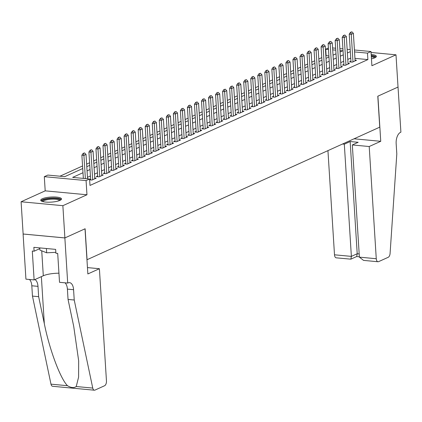 <?xml version="1.0" encoding="UTF-8"?>
<svg xmlns="http://www.w3.org/2000/svg" width="422" height="422" viewBox="0 0 422 422"><rect width="100%" height="100%" fill="white"/><g stroke="black" fill="none" stroke-linecap="round" stroke-linejoin="round"><path stroke-width="0.63" d="M371.466 58.827A10.392 2.543 -3.6 0 0 374.773 57.819A10.392 2.543 -3.6 0 0 376.34 56.342A10.392 2.543 -3.6 0 0 371.191 54.485M42.327 198.751A10.392 2.543 -3.6 0 0 40.755 200.234A10.392 2.543 -3.6 0 0 48.351 202.196A10.392 2.543 -3.6 0 0 59.935 200.408A10.392 2.543 -3.6 0 0 61.501 198.926A10.392 2.543 -3.6 0 0 53.905 196.963A10.392 2.543 -3.6 0 0 42.327 198.751M328.896 55.92L326.127 55.662L325.721 49.216L328.4 48.002M354.422 49.981L371.007 51.537L371.898 65.726L395.994 54.813L398.025 87.053L377.796 96.211L379.747 127.164L87.069 259.709L85.123 228.761L64.893 237.924L23.131 234.004L21.1 201.763L62.867 205.683L86.964 194.769L86.072 180.584L44.305 176.665L47.823 175.072L64.756 176.66L82.723 168.52M86.964 194.769L45.196 190.85L21.1 201.763M45.196 190.85L44.305 176.665M326.127 55.662L325.842 55.788M321.77 57.635L318.81 58.98M314.733 60.821L311.774 62.166M307.696 64.007L304.737 65.352M300.664 67.193L297.7 68.538M293.628 70.379L290.668 71.724M286.591 73.565L283.631 74.91M279.554 76.751L276.595 78.096M272.522 79.943L269.558 81.282M265.485 83.129L262.526 84.469M258.449 86.315L255.489 87.655M251.412 89.501L248.452 90.841M244.38 92.687L241.416 94.027M237.343 95.873L234.384 97.213M230.306 99.059L227.347 100.399M223.27 102.245L220.31 103.585M216.238 105.431L213.274 106.771M209.201 108.618L206.242 109.957M202.164 111.804L199.205 113.143M195.133 114.99L192.168 116.33M188.096 118.176L185.131 119.516M181.059 121.362L178.1 122.702M174.022 124.548L171.063 125.888M166.991 127.734L164.026 129.074M159.954 130.92L156.995 132.26M152.917 134.106L149.958 135.446M145.88 137.292L142.921 138.632M138.849 140.479L135.884 141.818M131.812 143.665L128.852 145.004M124.775 146.851L121.816 148.191M117.738 150.037L114.779 151.377M110.706 153.223L107.742 154.563M103.67 156.409L100.71 157.749M96.633 159.595L93.673 160.935M89.596 162.781L86.637 164.121M82.564 165.967L59.95 176.206M395.994 54.813L371.065 52.47M64.893 237.924L62.867 205.683M350.94 61.243L349.5 61.892L352.323 62.155L356.548 60.246L355.06 60.109M343.904 64.429L342.469 65.078L345.291 65.341L349.511 63.432L348.023 63.295M336.867 67.615L335.432 68.264L338.254 68.533L342.474 66.618L340.987 66.481M329.835 70.801L328.395 71.45L331.217 71.719L335.437 69.804L333.95 69.667M322.798 73.987L321.358 74.636L324.18 74.905L328.406 72.99L326.918 72.853M315.762 77.173L314.327 77.822L317.149 78.091L321.369 76.176L319.881 76.039M308.725 80.359L307.29 81.008L310.112 81.277L314.332 79.362L312.844 79.225M301.693 83.545L300.253 84.194L303.075 84.463L307.295 82.548L305.813 82.411M294.656 86.732L293.216 87.38L296.038 87.649L300.264 85.735L298.776 85.597M287.619 89.918L286.185 90.572L289.007 90.835L293.227 88.921L291.739 88.784M280.583 93.104L279.148 93.758L281.97 94.022L286.19 92.107L284.702 91.97M273.551 96.29L272.111 96.944L274.933 97.208L279.153 95.293L277.671 95.156M266.514 99.476L265.074 100.13L267.896 100.394L272.121 98.479L270.634 98.342M259.477 102.662L258.042 103.316L260.865 103.58L265.085 101.665L263.597 101.528M252.44 105.848L251.006 106.502L253.828 106.766L258.048 104.851L256.56 104.714M245.409 109.034L243.969 109.688L246.791 109.952L251.016 108.037L249.529 107.9M238.372 112.22L236.937 112.874L239.759 113.138L243.979 111.223L242.492 111.086M231.335 115.406L229.9 116.061L232.722 116.324L236.942 114.415L235.455 114.272M224.304 118.593L222.863 119.247L225.686 119.51L229.906 117.601L228.418 117.458M217.267 121.779L215.827 122.433L218.649 122.696L222.874 120.787L221.386 120.645M210.23 124.965L208.795 125.619L211.617 125.883L215.837 123.973L214.35 123.831M203.193 128.151L201.758 128.805L204.58 129.069L208.8 127.159L207.313 127.017M196.161 131.342L194.721 131.991L197.543 132.255L201.763 130.345L200.276 130.203M189.125 134.528L187.684 135.177L190.507 135.441L194.732 133.531L193.244 133.389M182.088 137.714L180.653 138.363L183.475 138.627L187.695 136.717L186.207 136.575M175.051 140.901L173.616 141.549L176.438 141.813L180.658 139.904L179.171 139.761M168.019 144.087L166.579 144.735L169.401 144.999L173.621 143.09L172.139 142.947M160.982 147.273L159.542 147.922L162.364 148.185L166.59 146.276L165.102 146.133M153.946 150.459L152.511 151.108L155.333 151.371L159.553 149.462L158.065 149.319M146.909 153.645L145.474 154.294L148.296 154.558L152.516 152.648L151.029 152.506M139.877 156.831L138.437 157.48L141.259 157.744L145.479 155.834L143.997 155.692M132.84 160.017L131.4 160.666L134.222 160.93L138.448 159.02L136.96 158.878M125.803 163.203L124.369 163.852L127.191 164.116L131.411 162.206L129.923 162.069M118.767 166.389L117.332 167.038L120.154 167.302L124.374 165.392L122.886 165.255M111.735 169.575L110.295 170.224L113.117 170.488L117.337 168.578L115.855 168.441M104.698 172.762L103.263 173.41L106.08 173.674L110.306 171.765L108.818 171.627M97.661 175.948L96.227 176.596L99.049 176.86L103.269 174.951L101.781 174.813M89.643 179.825L92.012 180.052L96.232 178.137L94.744 178M82.986 172.719L72.658 177.398L89.591 178.991L89.997 185.437L367.894 59.581L354.949 58.368M350.74 58.094L347.781 59.433M343.703 61.28L340.744 62.62M336.672 64.466L333.707 65.806M329.635 67.652L326.675 68.992M322.598 70.838L319.639 72.178M315.566 74.024L312.602 75.364M308.529 77.21L305.565 78.55M301.493 80.396L298.533 81.736M294.456 83.582L291.496 84.922M287.424 86.768L284.46 88.108M280.387 89.955L277.428 91.294M273.351 93.141L270.391 94.481M266.314 96.327L263.354 97.667M259.282 99.513L256.318 100.853M252.245 102.699L249.286 104.039M245.208 105.885L242.249 107.225M238.172 109.071L235.212 110.411M231.14 112.257L228.175 113.597M224.103 115.443L221.144 116.783M217.066 118.629L214.107 119.969M210.029 121.816L207.07 123.155M202.998 125.002L200.033 126.342M195.961 128.188L193.002 129.533M188.924 131.374L185.965 132.719M181.893 134.56L178.928 135.905M174.856 137.746L171.891 139.091M167.819 140.932L164.86 142.277M160.782 144.118L157.823 145.463M153.75 147.304L150.786 148.649M146.714 150.496L143.754 151.836M139.677 153.682L136.717 155.022M132.64 156.868L129.681 158.208M125.608 160.054L122.644 161.394M118.571 163.24L115.612 164.58M111.535 166.426L108.575 167.766M104.498 169.612L101.538 170.952M97.466 172.798L94.502 174.138M90.429 175.985L87.47 177.324M90.624 179.134L89.628 179.587M371.007 51.537L367.488 53.13L354.543 51.917M367.894 59.581L367.488 53.13M89.591 178.991L86.072 180.584M332.583 47.934L335.648 48.224M339.863 48.62L342.928 48.905M347.142 49.3L350.207 49.585M340.074 51.969L342.653 50.804L339.984 50.55M335.77 50.155L332.705 49.87M328.49 49.474L325.721 49.216M86.8 166.674L89.759 165.334M93.832 163.488L96.796 162.148M100.869 160.302L103.828 158.962M107.905 157.116L110.865 155.776M114.942 153.93L117.902 152.59M121.974 150.744L124.938 149.404M129.011 147.558L131.97 146.218M136.048 144.371L139.007 143.032M143.084 141.185L146.044 139.846M150.116 137.999L153.08 136.659M157.153 134.813L160.112 133.473M164.19 131.627L167.149 130.287M171.221 128.441L174.186 127.101M178.258 125.255L181.223 123.915M185.295 122.069L188.254 120.729M192.332 118.883L195.291 117.543M199.363 115.697L202.328 114.357M206.4 112.51L209.359 111.171M213.437 109.324L216.396 107.985M220.474 106.138L223.433 104.798M227.505 102.952L230.47 101.612M234.542 99.766L237.502 98.426M241.579 96.58L244.538 95.235M248.616 93.394L251.575 92.049M255.648 90.208L258.612 88.863M262.684 87.022L265.644 85.677M269.721 83.836L272.681 82.49M276.758 80.649L279.717 79.304M283.79 77.463L286.754 76.118M290.827 74.272L293.786 72.932M297.863 71.086L300.823 69.746M304.895 67.9L307.86 66.56M311.932 64.714L314.896 63.374M318.969 61.528L321.928 60.188M326.006 58.341L328.965 57.002M333.037 55.155L336.002 53.816M350.334 51.642L347.375 52.987M343.302 54.828L340.338 56.173M336.265 58.014L333.306 59.36M329.229 61.201L326.269 62.546M322.192 64.387L319.232 65.732M315.16 67.573L312.196 68.918M308.123 70.759L305.164 72.104M301.086 73.95L298.127 75.29M294.05 77.136L291.09 78.476M287.018 80.322L284.053 81.662M279.981 83.509L277.022 84.848M272.944 86.695L269.985 88.034M265.907 89.881L262.948 91.221M258.876 93.067L255.911 94.407M251.839 96.253L248.88 97.593M244.802 99.439L241.843 100.779M237.771 102.625L234.806 103.965M230.734 105.811L227.769 107.151M223.697 108.997L220.738 110.337M216.66 112.183L213.701 113.523M209.628 115.37L206.664 116.709M202.592 118.556L199.632 119.895M195.555 121.742L192.596 123.082M188.518 124.928L185.559 126.268M181.486 128.114L178.522 129.454M174.45 131.3L171.49 132.64M167.413 134.486L164.453 135.826M160.376 137.672L157.417 139.012M153.344 140.858L150.38 142.198M146.307 144.044L143.348 145.384M139.271 147.231L136.311 148.57M132.234 150.417L129.274 151.756M125.202 153.603L122.238 154.943M118.165 156.789L115.206 158.129M111.128 159.975L108.169 161.315M104.092 163.161L101.132 164.506M97.06 166.347L94.095 167.692M90.023 169.533L87.064 170.878M84.548 152.906L83.155 153.355L84.548 152.906L86.025 154.426L87.56 178.796M85.376 178.596L83.915 155.38L81.884 155.19L83.155 153.355M83.345 178.4L81.884 155.19M86.025 154.426L83.915 155.38L83.493 153.386M42.3 201.436A8.994 2.2 176.4 0 1 42.221 201.067A8.994 2.2 176.4 0 1 51.5 198.393A8.994 2.2 176.4 0 1 60.167 200.155A8.994 2.2 176.4 0 1 60.124 200.318M61.285 199.5A10.328 2.527 -3.6 0 0 51.036 198.092A10.328 2.527 -3.6 0 0 41.045 200.772M39.768 247.888L39.911 250.088L46.668 252.799L55.836 252.335M46.394 248.511L46.668 252.799M59.513 200.582A8.329 2.036 -3.6 0 0 51.109 199.226A8.329 2.036 -3.6 0 0 42.938 201.626M371.286 55.931A8.994 2.2 176.4 0 1 375.005 57.571A8.994 2.2 176.4 0 1 374.958 57.735M376.123 56.912A10.328 2.527 -3.6 0 0 371.26 55.535M374.351 57.999A8.329 2.036 -3.6 0 0 371.339 56.78M99.397 268.719L106.455 380.918A3.998 2.099 95.4 0 1 104.587 385.74L94.982 390.092A3.998 2.099 95.4 0 1 94.364 390.202A3.998 2.099 95.4 0 1 92.75 388.076L74.23 300.01L73.581 289.698A9.326 4.9 95.4 0 0 69.525 282.64A9.326 4.9 95.4 0 0 68.09 282.898L67.699 283.072L64.861 237.939L85.017 228.808L87.855 273.947L99.397 268.719L87.46 267.601M94.364 390.202L52.597 386.283A3.998 2.099 -84.6 0 1 50.983 384.157L32.462 296.096L38.645 296.677L44.321 323.674C49.448 349.458 60.393 378.75 67.499 385.708C71.075 387.86 73.987 388.129 76.234 386.526L78.592 377.136L78.671 360.868L73.729 326.433L68.047 299.43L67.399 289.117A9.326 4.9 95.4 0 0 65.02 282.824M68.047 299.43L74.23 300.01M32.462 296.096L31.814 285.778A9.326 4.9 95.4 0 0 29.429 279.485M34.889 279.575A9.326 4.9 95.4 0 1 37.991 286.359L38.645 296.677M64.861 237.939L23.094 234.02L25.932 279.153L34.119 279.923L32.299 251.037L34.108 251.206L39.816 248.621M67.699 283.072L59.518 282.307L57.698 253.416L55.894 253.247L55.651 249.381L33.86 247.334L34.108 251.206M34.119 279.923L43.297 275.766A14.992 3.666 176.4 0 1 58.943 273.182M327.941 150.622L334.498 254.804L351.373 256.386L357.212 253.743L359.185 253.928M344.315 144.192L351.373 256.386L350.856 259.161L356.695 256.518L357.212 253.743L350.154 141.549L344.315 144.192L342.516 144.023M398.062 87.037L377.901 96.163L380.744 141.301L369.208 146.529L376.266 258.723A3.998 2.099 95.4 0 0 378.001 261.745A3.998 2.099 95.4 0 0 378.618 261.635L388.224 257.288A3.998 2.099 95.4 0 0 390.086 253.416L396.807 153.924L396.158 143.607A9.326 4.9 -84.6 0 1 400.515 132.35L400.9 132.17L398.025 87.032M380.744 141.301L354.058 138.796M369.208 146.529L352.328 144.941L358.167 142.298L350.154 141.549M352.328 144.941L359.386 257.14L376.266 258.723M350.856 259.161L336.234 257.831A3.998 2.099 -84.6 0 1 334.498 254.804M378.001 261.745L363.537 260.39L359.386 257.14M91.585 149.72L90.187 150.169L91.585 149.72L93.062 151.24L94.797 178.786M92.687 179.746L90.952 152.194L88.921 152.004L90.187 150.169M90.677 179.925L88.921 152.004M93.062 151.24L90.952 152.194L90.53 150.2M98.616 146.534L97.224 146.983L98.616 146.534L100.098 148.053L101.834 175.599M99.719 176.56L97.988 149.008L95.958 148.818L97.224 146.983M97.714 176.739L95.958 148.818M100.098 148.053L97.988 149.008L97.561 147.014M105.653 143.348L104.26 143.797L105.653 143.348L107.135 144.867L108.865 172.413M106.755 173.373L105.025 145.822L102.989 145.632L104.26 143.797M104.746 173.553L102.989 145.632M107.135 144.867L105.025 145.822L104.598 143.828M112.69 140.162L111.297 140.61L112.69 140.162L114.167 141.681L115.902 169.227M113.792 170.187L112.057 142.636L110.026 142.446L111.297 140.61M111.783 170.367L110.026 142.446M114.167 141.681L112.057 142.636L111.635 140.642M119.727 136.976L118.329 137.424L119.727 136.976L121.204 138.495L122.939 166.041M120.829 167.001L119.094 139.45L117.063 139.26L118.329 137.424M118.819 167.181L117.063 139.26M121.204 138.495L119.094 139.45L118.672 137.456M126.758 133.79L125.366 134.238L126.758 133.79L128.241 135.309L129.971 162.855M127.861 163.815L126.131 136.264L124.1 136.074L125.366 134.238M125.856 163.994L124.1 136.074M128.241 135.309L126.131 136.264L125.703 134.27M133.795 130.604L132.403 131.052L133.795 130.604L135.277 132.123L137.008 159.669M134.898 160.629L133.167 133.078L131.131 132.888L132.403 131.052M132.888 160.808L131.131 132.888M135.277 132.123L133.167 133.078L132.74 131.084M140.832 127.418L139.439 127.866L140.832 127.418L142.309 128.937L144.044 156.483M141.934 157.438L140.199 129.892L138.168 129.702L139.439 127.866M139.925 157.622L138.168 129.702M142.309 128.937L140.199 129.892L139.777 127.898M147.869 124.232L146.471 124.68L147.869 124.232L149.346 125.751L151.081 153.297M148.971 154.252L147.236 126.705L145.205 126.516L146.471 124.68M146.962 154.436L145.205 126.516M149.346 125.751L147.236 126.705L146.814 124.712M154.9 121.045L153.508 121.494L154.9 121.045L156.383 122.559L158.113 150.111M156.003 151.065L154.273 123.519L152.242 123.329L153.508 121.494M153.998 151.25L152.242 123.329M156.383 122.559L154.273 123.519L153.845 121.525M161.937 117.859L160.545 118.302L161.937 117.859L163.419 119.373L165.15 146.925M163.04 147.879L161.304 120.333L159.273 120.143L160.545 118.302M161.03 148.059L159.273 120.143M163.419 119.373L161.304 120.333L160.882 118.334M168.974 114.673L167.581 115.116L168.974 114.673L170.451 116.187L172.187 143.738M170.077 144.693L168.341 117.147L166.31 116.957L167.581 115.116M168.067 144.873L166.31 116.957M170.451 116.187L168.341 117.147L167.919 115.148M176.011 111.487L174.613 111.93L176.011 111.487L177.488 113.001L179.223 140.552M177.113 141.507L175.378 113.961L173.347 113.766L174.613 111.93M175.104 141.686L173.347 113.766M177.488 113.001L175.378 113.961L174.951 111.962M183.042 108.301L181.65 108.744L183.042 108.301L184.525 109.815L186.255 137.366M184.145 138.321L182.415 110.775L180.379 110.58L181.65 108.744M182.14 138.5L180.379 110.58M184.525 109.815L182.415 110.775L181.987 108.776M190.079 105.115L188.687 105.558L190.079 105.115L191.562 106.629L193.292 134.18M191.182 135.135L189.446 107.589L187.415 107.394L188.687 105.558M189.172 135.314L187.415 107.394M191.562 106.629L189.446 107.589L189.024 105.59M197.116 101.929L195.724 102.372L197.116 101.929L198.593 103.443L200.329 130.994M198.219 131.949L196.483 104.403L194.452 104.208L195.724 102.372M196.209 132.128L194.452 104.208M198.593 103.443L196.483 104.403L196.061 102.404M204.153 98.743L202.755 99.186L204.153 98.743L205.63 100.257L207.366 127.808M205.25 128.763L203.52 101.217L201.489 101.022L202.755 99.186M203.246 128.942L201.489 101.022M205.63 100.257L203.52 101.217L203.093 99.217M211.185 95.557L209.792 96L211.185 95.557L212.667 97.071L214.397 124.622M212.287 125.577L210.557 98.025L208.521 97.835L209.792 96M210.277 125.756L208.521 97.835M212.667 97.071L210.557 98.025L210.13 96.031M218.221 92.371L216.829 92.814L218.221 92.371L219.704 93.884L221.434 121.436M219.324 122.391L217.588 94.839L215.558 94.649L216.829 92.814M217.314 122.57L215.558 94.649M219.704 93.884L217.588 94.839L217.166 92.845M225.258 89.184L223.86 89.628L225.258 89.184L226.735 90.698L228.471 118.25M226.361 119.204L224.625 91.653L222.594 91.463L223.86 89.628M224.351 119.384L222.594 91.463M226.735 90.698L224.625 91.653L224.203 89.659M232.29 85.998L230.897 86.441L232.29 85.998L233.772 87.512L235.508 115.064M233.392 116.018L231.662 88.467L229.631 88.277L230.897 86.441M231.388 116.198L229.631 88.277M233.772 87.512L231.662 88.467L231.235 86.473M239.327 82.812L237.934 83.255L239.327 82.812L240.809 84.326L242.539 111.877M240.429 112.832L238.699 85.281L236.663 85.091L237.934 83.255M238.419 113.012L236.663 85.091M240.809 84.326L238.699 85.281L238.272 83.287M246.364 79.626L244.971 80.069L246.364 79.626L247.841 81.14L249.576 108.691M247.466 109.646L245.731 82.095L243.7 81.905L244.971 80.069M245.456 109.825L243.7 81.905M247.841 81.14L245.731 82.095L245.309 80.101M253.4 76.44L252.003 76.883L253.4 76.44L254.877 77.954L256.613 105.505M254.503 106.46L252.767 78.909L250.737 78.719L252.003 76.883M252.493 106.639L250.737 78.719M254.877 77.954L252.767 78.909L252.345 76.915M260.432 73.249L259.039 73.697L260.432 73.249L261.914 74.768L263.65 102.319M261.534 103.274L259.804 75.723L257.773 75.533L259.039 73.697M259.53 103.453L257.773 75.533M261.914 74.768L259.804 75.723L259.377 73.729M267.469 70.063L266.076 70.511L267.469 70.063L268.951 71.582L270.681 99.133M268.571 100.088L266.841 72.537L264.805 72.347L266.076 70.511M266.562 100.267L264.805 72.347M268.951 71.582L266.841 72.537L266.414 70.543M274.506 66.876L273.113 67.325L274.506 66.876L275.983 68.396L277.718 95.947M275.608 96.902L273.873 69.35L271.842 69.161L273.113 67.325M273.598 97.081L271.842 69.161M275.983 68.396L273.873 69.35L273.451 67.356M281.543 63.69L280.145 64.139L281.543 63.69L283.02 65.21L284.755 92.761M282.645 93.716L280.91 66.164L278.879 65.974L280.145 64.139M280.635 93.895L278.879 65.974M283.02 65.21L280.91 66.164L280.488 64.17M288.574 60.504L287.182 60.953L288.574 60.504L290.056 62.023L291.787 89.575M289.677 90.53L287.946 62.978L285.916 62.788L287.182 60.953M287.672 90.709L285.916 62.788M290.056 62.023L287.946 62.978L287.519 60.984M295.611 57.318L294.218 57.767L295.611 57.318L297.093 58.837L298.823 86.389M296.713 87.343L294.983 59.792L292.947 59.602L294.218 57.767M294.704 87.523L292.947 59.602M297.093 58.837L294.983 59.792L294.556 57.798M302.648 54.132L301.255 54.58L302.648 54.132L304.125 55.651L305.86 83.203M303.75 84.157L302.015 56.606L299.984 56.416L301.255 54.58M301.741 84.337L299.984 56.416M304.125 55.651L302.015 56.606L301.593 54.612M309.685 50.946L308.287 51.394L309.685 50.946L311.162 52.465L312.897 80.016M310.787 80.971L309.052 53.42L307.021 53.23L308.287 51.394M308.777 81.151L307.021 53.23M311.162 52.465L309.052 53.42L308.63 51.426M316.716 47.76L315.324 48.208L316.716 47.76L318.199 49.279L319.929 76.83M317.819 77.785L316.089 50.234L314.058 50.044L315.324 48.208M315.814 77.965L314.058 50.044M318.199 49.279L316.089 50.234L315.661 48.24M323.753 44.574L322.361 45.022L323.753 44.574L325.235 46.093L326.966 73.644M324.856 74.599L323.12 47.048L321.089 46.858L322.361 45.022M322.846 74.778L321.089 46.858M325.235 46.093L323.12 47.048L322.698 45.054M330.79 41.388L329.397 41.836L330.79 41.388L332.267 42.907L334.002 70.458M331.892 71.413L330.157 43.862L328.126 43.672L329.397 41.836M329.883 71.592L328.126 43.672M332.267 42.907L330.157 43.862L329.735 41.868M337.827 38.202L336.429 38.65L337.827 38.202L339.304 39.721L341.039 67.267M338.929 68.227L337.194 40.676L335.163 40.486L336.429 38.65M336.92 68.406L335.163 40.486M339.304 39.721L337.194 40.676L336.767 38.682M344.858 35.015L343.466 35.464L344.858 35.015L346.341 36.535L348.071 64.081M345.961 65.041L344.231 37.489L342.195 37.3L343.466 35.464M343.951 65.22L342.195 37.3M346.341 36.535L344.231 37.489L343.803 35.495M351.895 31.829L350.503 32.278L351.895 31.829L353.378 33.349L355.108 60.895M352.998 61.855L351.262 34.303L349.231 34.113L350.503 32.278M350.988 62.034L349.231 34.113M353.378 33.349L351.262 34.303L350.84 32.309M67.399 289.117L73.581 289.698M37.991 286.359L31.814 285.778M50.983 384.157L67.499 385.708M76.234 386.526L92.75 388.076M44.321 323.674L41.361 276.642M41.731 250.821L43.297 275.766M356.622 256.55L359.365 256.808"/></g></svg>
